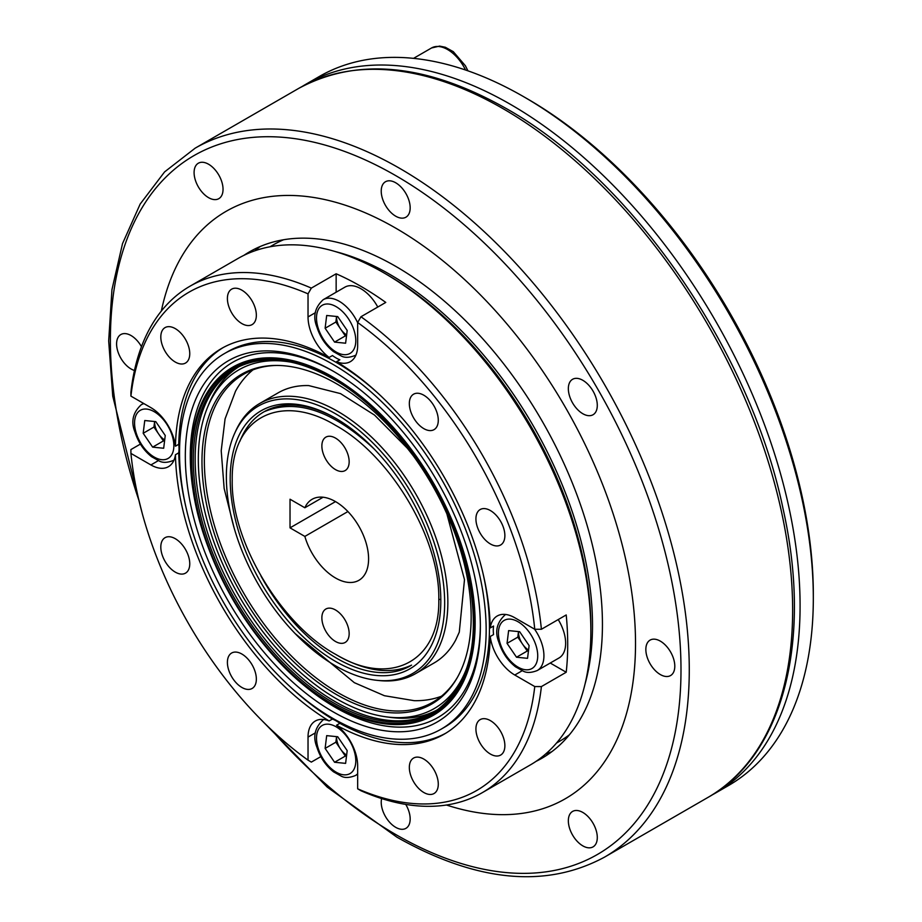 <?xml version="1.0" encoding="UTF-8"?>
<svg xmlns="http://www.w3.org/2000/svg" width="922" height="922" viewBox="0 0 922 922"><rect width="100%" height="100%" fill="white"/><g stroke="black" fill="none" stroke-linecap="round" stroke-linejoin="round"><path stroke-width="1.38" d="M292.274 362.392A195.51 112.876 -120 0 0 207.415 407.662A195.51 112.876 -120 0 0 238.81 595.624A195.51 112.876 -120 0 0 385.892 716.797A195.51 112.876 -120 0 0 466.659 668.3A195.51 112.876 -120 0 0 467.523 665.938M463.224 664.889A190.335 109.891 -120 0 0 425.86 474.461A190.335 109.891 -120 0 0 276.208 365.435A190.335 109.891 -120 0 0 241.391 594.137A190.335 109.891 -120 0 0 456.863 678.338A190.335 109.891 -120 0 0 463.224 664.889M438.227 641.735A154.366 89.123 -120 0 0 374.712 444.796A154.366 89.123 -120 0 0 234.534 433.64A154.366 89.123 -120 0 0 258.333 584.352A154.366 89.123 -120 0 0 376.96 680.321A154.366 89.123 -120 0 0 438.227 641.735M434.619 638.151A148.938 85.988 -120 0 0 440.82 600.602A148.938 85.988 -120 0 0 335.516 418.185A148.938 85.988 -120 0 0 230.892 465.437A148.938 85.988 -120 0 0 311.498 644.328A148.938 85.988 -120 0 0 434.619 638.151M413.448 456.01L407.34 448.219L374.539 415.084L340.529 393.613L308.697 385.58A155.956 90.045 -120 0 0 278.098 392.864L259.601 403.536A155.956 90.045 -120 0 0 235.559 431.346L234.534 433.64M376.96 680.321L379.449 680.574A155.956 90.045 -120 0 0 415.557 673.659L434.055 662.987A155.956 90.045 -120 0 0 455.652 640.122L459.283 632.158L464.492 579.65L446.882 513.854M252.951 369.86A189.298 109.292 -120 0 0 235.513 391.228L225.072 418.888L221.211 450.754L224.15 488.476L234.13 527.949M295.075 633.518L354.325 682.672L384.428 695.718L414.174 700.674A189.298 109.292 -120 0 0 441.396 696.26M415.557 673.659A155.956 90.045 -120 0 0 441.35 641.597A155.956 90.045 -120 0 0 396.644 465.172A155.956 90.045 -120 0 0 259.601 403.536M336.346 418.669A146.598 84.64 -120 0 0 263.865 411.88A146.598 84.64 -120 0 0 239.893 441.304M260.926 575.927A146.598 84.64 -120 0 0 410.463 665.799M238.521 366.979A198.207 114.432 -120 0 0 208.948 403.94L207.415 407.662M385.892 716.797L389.879 717.339A198.207 114.432 -120 0 0 436.671 710.205M277.199 365.435A189.298 109.292 -120 0 0 243.569 374.297A189.298 109.292 -120 0 0 243.569 592.881A189.298 109.292 -120 0 0 432.867 702.172A189.298 109.292 -120 0 0 457.358 677.474M323.103 497.223L304.848 507.768L290.027 499.217L290.027 527.857L304.848 536.42A46.78 27.015 -120 0 0 358.9 580.307A46.78 27.015 -120 0 0 358.9 526.289A46.78 27.015 -120 0 0 312.12 499.286A46.78 27.015 -120 0 0 304.848 507.768M335.516 501.603L290.027 527.857M347.917 511.549L304.848 536.42M321.87 445.971A19.293 11.145 -120 0 0 330.283 465.391A19.293 11.145 -120 0 0 345.162 470.566A19.293 11.145 -120 0 0 345.162 448.288A19.293 11.145 -120 0 0 325.858 437.143A19.293 11.145 -120 0 0 321.87 445.971M321.87 617.855A19.293 11.145 -120 0 0 330.283 637.275A19.293 11.145 -120 0 0 345.162 642.45A19.293 11.145 -120 0 0 345.162 620.172A19.293 11.145 -120 0 0 325.858 609.027A19.293 11.145 -120 0 0 321.87 617.855M438.803 599.427C439.978 536.904 388.911 454.373 335.504 425.319C281.717 392.68 231.145 416.387 232.217 480.166C230.938 542.355 282.086 625.289 335.504 654.274C389.176 687.086 440.071 662.872 438.803 599.427L440.82 599.427M411.592 665.131C390.905 674.743 366.368 671.608 337.994 655.703L335.504 654.274M264.13 411.731C296.25 398.304 332.865 410.67 374.009 448.83M163.678 448.253L152.649 447.147L143.187 433.282L144.754 420.524L155.783 421.631L165.245 435.495L163.678 448.253M164.565 441.05L163.401 440.935L152.649 447.147M163.401 440.935L153.939 427.07L143.187 433.282M153.939 427.07L154.619 421.515M164.704 439.955A14.614 8.436 60 0 1 158.665 434.008A14.614 8.436 60 0 1 154.642 421.515M223.182 347.571A222.663 128.55 -120 0 0 178.753 444.289A35.082 20.261 60 0 1 178.753 452.817A222.663 128.55 -120 0 0 186.002 507.457M288.759 685.438A222.663 128.55 -120 0 0 332.45 719.045A35.082 20.261 60 0 1 339.849 723.309A222.663 128.55 -120 0 0 445.81 733.186M490.239 636.48A35.082 20.261 -120 0 0 514.776 675.019L534.76 686.556L541.398 686.579A292.378 168.807 60 0 1 482.344 792.632A292.378 168.807 60 0 1 360.963 790.753L357.655 788.817L357.655 765.744A35.082 20.261 -120 0 0 336.542 725.222A222.663 128.55 -120 0 0 444.173 734.166A222.663 128.55 -120 0 0 490.239 636.48L493.558 634.567A35.082 20.261 60 0 1 493.558 626.038L490.239 627.94A222.663 128.55 -120 0 0 336.542 361.712A35.082 20.261 -120 0 0 350.383 361.643A35.082 20.261 -120 0 0 357.655 345.577L357.655 322.504L360.963 316.742A292.378 168.807 60 0 1 541.398 629.277L534.76 629.265L514.776 617.728A35.082 20.261 -120 0 0 497.235 615.988A35.082 20.261 -120 0 0 490.239 627.94M336.542 361.712L339.849 359.81A35.082 20.261 60 0 1 332.45 355.546L329.142 357.448A222.663 128.55 -120 0 0 221.511 348.504A222.663 128.55 -120 0 0 175.445 446.19A35.082 20.261 -120 0 0 150.908 407.651L130.924 396.114L130.901 392.276A292.378 168.807 60 0 1 189.967 286.223A292.378 168.807 60 0 1 311.336 288.102L308.029 293.853L308.029 316.938A35.082 20.261 -120 0 0 329.142 357.448M441.246 729.106A216.808 125.173 -120 0 0 441.246 478.748A216.808 125.173 -120 0 0 224.438 353.575A216.808 125.173 -120 0 0 179.536 452.829A216.808 125.173 -120 0 0 274.168 671.02A216.808 125.173 -120 0 0 441.246 729.106L444.554 727.193A216.808 125.173 -120 0 0 482.99 573.311M380.233 395.319A216.808 125.173 -120 0 0 227.746 351.662L224.438 353.575M336.542 725.222L339.849 723.309M140.398 444.093L130.901 449.579L130.924 453.405L150.908 464.942A35.082 20.261 -120 0 0 168.449 466.682A35.082 20.261 -120 0 0 175.445 454.73L178.753 452.817M332.45 719.045L329.142 720.958A35.082 20.261 -120 0 0 315.301 721.027A35.082 20.261 -120 0 0 308.029 737.093L308.029 760.166L311.336 762.102L320.833 756.628M175.445 454.73A222.663 128.55 -120 0 0 329.142 720.958M178.753 444.289L175.445 446.19M550.25 663.033L566.212 672.253A292.378 168.807 -120 0 0 566.212 614.951L541.398 629.277M566.212 672.253L541.398 686.579M360.963 316.742L385.765 302.428A292.378 168.807 -120 0 0 336.15 273.776L336.15 292.205M336.15 273.776L311.336 288.102M130.924 453.405A287.699 166.11 -120 0 0 308.029 760.166M160.808 336.979A20.468 11.813 -120 0 0 169.74 357.575A20.468 11.813 -120 0 0 185.518 363.049A20.468 11.813 -120 0 0 185.518 339.423A20.468 11.813 -120 0 0 165.05 327.61A20.468 11.813 -120 0 0 160.808 336.979M227.4 298.532A20.468 11.813 -120 0 0 236.343 319.127A20.468 11.813 -120 0 0 252.109 324.602A20.468 11.813 -120 0 0 252.109 300.975A20.468 11.813 -120 0 0 231.641 289.162A20.468 11.813 -120 0 0 227.4 298.532M308.029 293.853A287.699 166.11 -120 0 0 130.924 396.114M384.117 273.004L387.424 274.917A287.699 166.11 60 0 1 590.864 627.283L590.864 631.097A292.378 168.807 -120 0 0 589.365 601.582A292.378 168.807 -120 0 0 384.117 273.004A292.378 168.807 -120 0 0 237.922 258.529L189.967 286.223M534.76 629.265A287.699 166.11 -120 0 0 357.655 322.504M357.655 788.817A287.699 166.11 -120 0 0 534.76 686.556M185.322 456.171A208.626 120.448 60 0 1 332.842 370.99A208.626 120.448 60 0 1 480.362 626.511A208.626 120.448 60 0 1 332.842 711.68A208.626 120.448 60 0 1 185.322 456.171M475.925 518.902A20.468 11.813 -120 0 0 484.868 539.508A20.468 11.813 -120 0 0 500.634 544.983A20.468 11.813 -120 0 0 500.634 521.356A20.468 11.813 -120 0 0 480.166 509.543A20.468 11.813 -120 0 0 475.925 518.902M409.333 403.571A20.468 11.813 -120 0 0 418.277 424.166A20.468 11.813 -120 0 0 434.043 429.64A20.468 11.813 -120 0 0 434.043 406.014A20.468 11.813 -120 0 0 413.575 394.201A20.468 11.813 -120 0 0 409.333 403.571M475.925 728.991A20.468 11.813 -120 0 0 484.868 749.586A20.468 11.813 -120 0 0 500.634 755.072A20.468 11.813 -120 0 0 500.634 731.434A20.468 11.813 -120 0 0 480.166 719.621A20.468 11.813 -120 0 0 475.925 728.991M409.333 767.438A20.468 11.813 -120 0 0 418.277 788.033A20.468 11.813 -120 0 0 434.043 793.519A20.468 11.813 -120 0 0 434.043 769.882A20.468 11.813 -120 0 0 413.575 758.068A20.468 11.813 -120 0 0 409.333 767.438M227.4 662.399A20.468 11.813 -120 0 0 236.343 682.995A20.468 11.813 -120 0 0 252.109 688.48A20.468 11.813 -120 0 0 252.109 664.843A20.468 11.813 -120 0 0 231.641 653.03A20.468 11.813 -120 0 0 227.4 662.399M160.808 547.057A20.468 11.813 -120 0 0 169.74 567.652A20.468 11.813 -120 0 0 185.518 573.138A20.468 11.813 -120 0 0 185.518 549.5A20.468 11.813 -120 0 0 165.05 537.687A20.468 11.813 -120 0 0 160.808 547.057M482.344 792.632L530.3 764.949A292.378 168.807 -120 0 0 590.864 631.097M334.087 371.716A205.122 118.431 -120 0 0 232.77 362.265A205.122 118.431 -120 0 0 190.278 456.171A205.122 118.431 -120 0 0 203.508 533.654M274.825 657.19A205.122 118.431 -120 0 0 437.881 717.547A205.122 118.431 -120 0 0 480.362 625.07M527.545 658.331L516.516 657.225L507.054 643.36L508.621 630.602L519.651 631.708L529.113 645.573L527.545 658.331M528.433 651.128L527.269 651.013L516.516 657.225M527.269 651.013L517.807 637.148L507.054 643.36M517.807 637.148L518.487 631.593A14.614 8.436 60 0 0 522.532 644.086A14.614 8.436 60 0 0 528.571 650.033M558.213 619.572A32.166 18.567 60 0 1 558.974 657.997L537.272 670.524C531.452 672.818 526.808 673.037 523.304 671.181L515.456 666.79C507.596 660.532 502.052 652.303 498.825 642.104C494.63 631.743 496.716 622.65 505.106 614.824A32.166 18.567 60 0 1 505.752 614.478M302.312 86.38A409.333 236.332 60 0 1 305.977 84.19L319.208 76.549A409.333 236.332 60 0 1 523.869 96.822A409.333 236.332 60 0 1 523.88 96.833L527.177 98.735A404.654 233.623 60 0 1 527.188 98.735A404.654 233.623 60 0 1 813.319 594.333L813.319 598.148A409.333 236.332 60 0 1 728.541 785.532L715.311 793.174A409.333 236.332 60 0 1 711.577 795.248M305.977 84.19A409.333 236.332 60 0 1 510.638 104.463A409.333 236.332 60 0 1 778.053 465.172A409.333 236.332 60 0 1 715.311 793.174M527.188 98.735L523.88 96.833A409.333 236.332 60 0 1 813.319 598.148M438.388 709.087A198.207 114.432 60 0 1 434.423 711.553A198.207 114.432 60 0 1 236.216 597.122A198.207 114.432 60 0 1 236.216 368.247A198.207 114.432 60 0 1 240.342 366.057M345.612 763.37L334.582 762.264L325.12 748.399L326.688 735.641L337.717 736.747L347.179 750.612L345.612 763.37M346.499 756.178L345.335 756.063L334.582 762.264M345.335 756.063L335.873 742.198L325.12 748.399M335.873 742.198L336.553 736.632M346.637 755.083A14.614 8.436 60 0 1 340.598 749.125A14.614 8.436 60 0 1 336.588 736.632M345.612 343.215L334.582 342.108L325.12 328.244L326.688 315.485L337.717 316.592L347.179 330.456L345.612 343.215M346.499 336.011L345.335 335.896L334.582 342.108M345.335 335.896L335.873 322.032L325.12 328.244M335.873 322.032L336.553 316.477M357.655 322.746A32.166 18.567 60 0 0 323.173 299.708L344.874 287.168A32.166 18.567 60 0 1 377.766 307.038M346.637 334.917A14.614 8.436 60 0 1 340.598 328.97A14.614 8.436 60 0 1 336.588 316.477M161.315 311.083A339.158 195.81 60 0 1 226.109 211.334A339.158 195.81 60 0 1 565.278 407.144A339.158 195.81 60 0 1 565.267 798.775A339.158 195.81 60 0 1 446.49 805.021A339.158 195.81 60 0 0 565.267 798.775A339.158 195.81 60 0 0 565.278 407.144A339.158 195.81 60 0 0 226.109 211.334A339.158 195.81 60 0 0 161.315 311.083M395.688 182.763A20.468 11.813 -120 0 0 385.465 181.749A20.468 11.813 -120 0 0 385.465 205.387A20.468 11.813 -120 0 0 405.922 217.2A20.468 11.813 -120 0 0 409.068 200.8A20.468 11.813 -120 0 0 395.688 182.763M582.819 380.302A20.468 11.813 -120 0 0 572.585 379.288A20.468 11.813 -120 0 0 572.585 402.926A20.468 11.813 -120 0 0 593.053 414.739A20.468 11.813 -120 0 0 596.188 398.339A20.468 11.813 -120 0 0 582.819 380.302M660.325 641.124A20.468 11.813 -120 0 0 650.091 640.11A20.468 11.813 -120 0 0 650.091 663.748A20.468 11.813 -120 0 0 670.559 675.561A20.468 11.813 -120 0 0 673.694 659.161A20.468 11.813 -120 0 0 660.325 641.124M582.819 812.443A20.468 11.813 -120 0 0 572.585 811.429A20.468 11.813 -120 0 0 572.585 835.067A20.468 11.813 -120 0 0 593.053 846.88A20.468 11.813 -120 0 0 596.188 830.48A20.468 11.813 -120 0 0 582.819 812.443M381.627 798.567A20.468 11.813 -120 0 0 388.611 821.099A20.468 11.813 -120 0 0 405.922 828.348A20.468 11.813 -120 0 0 405.749 804.399M141.469 346.672A20.468 11.813 -120 0 0 131.062 335.55A20.468 11.813 -120 0 0 120.828 334.548A20.468 11.813 -120 0 0 118.442 353.161A20.468 11.813 -120 0 0 134.474 370.471M208.568 164.231A20.468 11.813 -120 0 0 198.334 163.217A20.468 11.813 -120 0 0 198.334 186.855A20.468 11.813 -120 0 0 218.802 198.668A20.468 11.813 -120 0 0 221.937 182.268A20.468 11.813 -120 0 0 208.568 164.231M335.228 251.556A286.535 165.43 60 0 1 533.17 425.676A286.535 165.43 60 0 1 584.997 684.17M269.939 246.796L273.108 244.975A286.535 165.43 60 0 1 283.596 239.743M569.404 734.788A286.535 165.43 60 0 1 559.631 741.253L556.473 743.086M254.945 250.761A292.378 168.807 60 0 1 260.211 246.508M551.852 751.661A292.378 168.807 60 0 1 545.536 754.092M243.834 255.382A292.378 168.807 60 0 1 249.505 251.844A292.378 168.807 60 0 1 541.882 420.651A292.378 168.807 60 0 1 541.882 758.264A292.378 168.807 60 0 1 535.982 761.399M136.064 432.568A27.775 16.031 -120 0 0 169.786 457.197A27.775 16.031 -120 0 0 156.798 413.39A27.775 16.031 -120 0 0 136.064 432.568M143.555 403.41L141.239 404.746A32.166 18.567 60 0 1 143.947 403.64M173.394 460.447L174.004 460.101A32.166 18.567 60 0 1 173.394 460.447C167.585 462.74 162.929 462.959 159.437 461.104L151.577 456.713C143.728 450.455 138.185 442.226 134.958 432.026C130.763 421.665 132.849 412.572 141.239 404.746M315.451 732.817L308.029 737.093M522.186 670.743L514.776 675.019M315.451 312.65L308.029 316.938M158.319 460.666L150.908 464.942M499.931 642.646A27.775 16.031 -120 0 0 533.654 667.274A27.775 16.031 -120 0 0 520.665 623.468A27.775 16.031 -120 0 0 499.931 642.646M534.553 629.15A32.166 18.567 60 0 1 537.272 670.524M332.842 378.412A199.544 115.204 60 0 1 455.042 693.356A199.544 115.204 60 0 1 210.642 552.255A199.544 115.204 60 0 1 332.842 378.412M332.842 377.974A200.086 115.515 60 0 1 455.364 693.759A200.086 115.515 60 0 1 210.32 552.278A200.086 115.515 60 0 1 332.842 377.974M437.581 709.652A198.38 114.535 60 0 1 234.419 598.159A198.38 114.535 60 0 1 239.455 366.472C265.974 354.636 297.184 358.785 333.084 378.942C393.648 412.791 451.538 496.082 467.834 572.988C480.858 638.393 470.773 683.94 437.581 709.652M333.084 377.156A200.904 115.999 60 0 1 475.153 623.214A200.904 115.999 60 0 1 333.084 705.238A200.904 115.999 60 0 1 191.027 459.179A200.904 115.999 60 0 1 333.084 377.156M317.998 747.684A27.775 16.031 -120 0 0 351.72 772.325A27.775 16.031 -120 0 0 338.731 728.518A27.775 16.031 -120 0 0 317.998 747.684M323.173 719.863A32.166 18.567 60 0 1 323.818 719.517L323.173 719.863C314.782 727.688 312.696 736.782 316.891 747.143C320.118 757.354 325.662 765.583 333.522 771.829L341.37 776.22C344.863 778.076 349.519 777.857 355.327 775.575A32.166 18.567 60 0 0 357.655 773.777M465.541 70.003A32.166 18.567 -120 0 0 431.542 47.967L413.54 58.363M317.998 327.529A27.775 16.031 -120 0 0 351.72 352.158A27.775 16.031 -120 0 0 338.731 308.351A27.775 16.031 -120 0 0 317.998 327.529M355.95 355.028A32.166 18.567 60 0 1 355.327 355.408C349.519 357.701 344.863 357.92 341.37 356.053L333.522 351.662C325.662 345.416 320.118 337.187 316.891 326.987C312.696 316.626 314.782 307.533 323.173 299.708M271.252 729.659A403.479 232.955 -120 0 0 395.688 834.491A403.479 232.955 -120 0 0 677.774 618.535A403.479 232.955 -120 0 0 311.14 141.585A403.479 232.955 -120 0 0 138.957 500.508M503.205 108.761A409.333 236.332 -120 0 0 298.532 88.489C357.206 56.899 426.402 63.56 506.12 108.473C631.766 178.799 750.462 350.706 783.158 509.244C812.478 640.179 783.527 755.153 707.866 797.472A409.333 236.332 -120 0 0 770.608 469.471A409.333 236.332 -120 0 0 503.205 108.761M298.532 88.489L195.164 148.165A409.333 236.332 60 0 1 604.498 384.497A409.333 236.332 60 0 1 604.486 857.16L707.866 797.472M505.705 614.478L505.106 614.824M191.027 455.272L191.027 459.179C189.079 545.789 257.111 663.61 333.084 705.238L336.472 707.197M357.655 774.226L355.327 775.575M467.938 70.833L465.391 65.762L453.301 51.667L445.326 47.264L439.61 46.1L431.542 47.967M355.938 355.062L355.327 355.408M195.164 148.165L164.6 171.895L140.19 204.027L122.522 243.615L111.954 289.623L108.681 340.898L112.749 396.195L142.219 513.335M261.779 720.416L327.218 787.1L396.909 837.176C476.628 882.077 545.824 888.739 604.486 857.16"/></g></svg>
